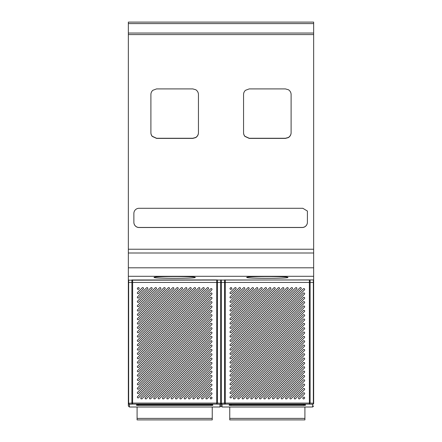 <?xml version="1.0" encoding="UTF-8"?>
<svg xmlns="http://www.w3.org/2000/svg" width="442" height="442" viewBox="0 0 442 442"><rect width="100%" height="100%" fill="white"/><g stroke="black" fill="none" stroke-linecap="round" stroke-linejoin="round"><path stroke-width="0.66" d="M166.783 398.132A0.773 0.773 -0 0 0 168.104 398.678L211.768 355.014A0.773 0.773 -0 0 0 211.514 353.755A0.773 0.773 -0 0 0 210.674 353.92L167.01 397.585A0.773 0.773 -0 0 0 166.783 398.132A0.773 0.773 180 0 1 167.01 397.585L210.674 353.92A0.773 0.773 180 0 1 211.994 354.467M211.768 394.065A0.773 0.773 -0 0 0 211.514 392.805A0.773 0.773 -0 0 0 210.674 392.971L206.06 397.585A0.773 0.773 -0 0 0 206.309 398.844A0.773 0.773 -0 0 0 207.149 398.678L211.768 394.065M211.768 389.722A0.773 0.773 -0 0 0 211.514 388.468A0.773 0.773 -0 0 0 210.674 388.634L201.718 397.585A0.773 0.773 -0 0 0 201.972 398.844A0.773 0.773 -0 0 0 202.812 398.678L211.768 389.722M211.768 385.385A0.773 0.773 -0 0 0 211.514 384.126A0.773 0.773 -0 0 0 210.674 384.297L197.381 397.585A0.773 0.773 -0 0 0 197.629 398.844A0.773 0.773 -0 0 0 198.475 398.678L211.768 385.385M211.768 381.048A0.773 0.773 -0 0 0 211.514 379.788A0.773 0.773 -0 0 0 210.674 379.954L193.043 397.585A0.773 0.773 -0 0 0 193.292 398.844A0.773 0.773 -0 0 0 194.132 398.678L211.768 381.048M211.768 376.711A0.773 0.773 -0 0 0 211.514 375.451A0.773 0.773 -0 0 0 210.674 375.617L188.701 397.585A0.773 0.773 -0 0 0 188.955 398.844A0.773 0.773 -0 0 0 189.795 398.678L211.768 376.711M211.768 372.368A0.773 0.773 -0 0 0 211.514 371.109A0.773 0.773 -0 0 0 210.674 371.28L184.364 397.585A0.773 0.773 -0 0 0 184.618 398.844A0.773 0.773 -0 0 0 185.458 398.678L211.768 372.368M211.768 368.031A0.773 0.773 -0 0 0 211.514 366.772A0.773 0.773 -0 0 0 210.674 366.937L180.027 397.585A0.773 0.773 -0 0 0 180.275 398.844A0.773 0.773 -0 0 0 181.121 398.678L211.768 368.031M211.768 363.694A0.773 0.773 -0 0 0 211.514 362.434A0.773 0.773 -0 0 0 210.674 362.6L175.689 397.585A0.773 0.773 -0 0 0 175.938 398.844A0.773 0.773 -0 0 0 176.778 398.678L211.768 363.694M211.768 359.352A0.773 0.773 -0 0 0 211.514 358.092A0.773 0.773 -0 0 0 210.674 358.263L171.347 397.585A0.773 0.773 -0 0 0 171.601 398.844A0.773 0.773 -0 0 0 172.441 398.678L211.768 359.352M211.768 350.677A0.773 0.773 -0 0 0 211.514 349.418A0.773 0.773 -0 0 0 210.674 349.583L162.673 397.585A0.773 0.773 -0 0 0 162.921 398.844A0.773 0.773 -0 0 0 163.761 398.678L211.768 350.677M211.768 346.335A0.773 0.773 -0 0 0 211.514 345.075A0.773 0.773 -0 0 0 210.674 345.246L158.33 397.585A0.773 0.773 -0 0 0 158.584 398.844A0.773 0.773 -0 0 0 159.424 398.678L211.768 346.335M211.768 341.998A0.773 0.773 -0 0 0 211.514 340.738A0.773 0.773 -0 0 0 210.674 340.904L153.993 397.585A0.773 0.773 -0 0 0 154.241 398.844A0.773 0.773 -0 0 0 155.087 398.678L211.768 341.998M211.768 337.66A0.773 0.773 -0 0 0 211.514 336.401A0.773 0.773 -0 0 0 210.674 336.566L149.656 397.585A0.773 0.773 -0 0 0 149.904 398.844A0.773 0.773 -0 0 0 150.744 398.678L211.768 337.66M211.768 333.318A0.773 0.773 -0 0 0 211.514 332.064A0.773 0.773 -0 0 0 210.674 332.229L145.313 397.585A0.773 0.773 -0 0 0 145.567 398.844A0.773 0.773 -0 0 0 146.407 398.678L211.768 333.318M211.768 328.981A0.773 0.773 -0 0 0 211.514 327.721A0.773 0.773 -0 0 0 210.674 327.887L140.976 397.585A0.773 0.773 -0 0 0 141.225 398.844A0.773 0.773 -0 0 0 142.07 398.678L211.768 328.981M138.666 289.184L138.943 288.913A0.773 0.773 -0 0 0 138.694 287.654A0.773 0.773 -0 0 0 137.854 287.819L137.578 288.096A0.773 0.773 -0 0 0 137.827 289.355A0.773 0.773 -0 0 0 138.666 289.184M138.666 293.527L143.285 288.913A0.773 0.773 -0 0 0 143.031 287.654A0.773 0.773 -0 0 0 142.191 287.819L137.578 292.433A0.773 0.773 -0 0 0 137.827 293.692A0.773 0.773 -0 0 0 138.666 293.527M138.666 297.864L147.622 288.913A0.773 0.773 -0 0 0 147.374 287.654A0.773 0.773 -0 0 0 146.529 287.819L137.578 296.77A0.773 0.773 -0 0 0 137.827 298.03A0.773 0.773 -0 0 0 138.666 297.864M138.666 302.201L151.96 288.913A0.773 0.773 -0 0 0 151.711 287.654A0.773 0.773 -0 0 0 150.871 287.819L137.578 301.113A0.773 0.773 -0 0 0 137.827 302.372A0.773 0.773 -0 0 0 138.666 302.201M138.666 306.544L156.297 288.913A0.773 0.773 -0 0 0 156.048 287.654A0.773 0.773 -0 0 0 155.208 287.819L137.578 305.45A0.773 0.773 -0 0 0 137.827 306.709A0.773 0.773 -0 0 0 138.666 306.544M138.666 310.881L160.639 288.913A0.773 0.773 -0 0 0 160.385 287.654A0.773 0.773 -0 0 0 159.545 287.819L137.578 309.787A0.773 0.773 -0 0 0 137.827 311.046A0.773 0.773 -0 0 0 138.666 310.881M138.666 315.218L164.977 288.913A0.773 0.773 -0 0 0 164.728 287.654A0.773 0.773 -0 0 0 163.883 287.819L137.578 314.129A0.773 0.773 -0 0 0 137.827 315.389A0.773 0.773 -0 0 0 138.666 315.218M138.666 319.56L169.314 288.913A0.773 0.773 -0 0 0 169.065 287.654A0.773 0.773 -0 0 0 168.225 287.819L137.578 318.467A0.773 0.773 -0 0 0 137.827 319.726A0.773 0.773 -0 0 0 138.666 319.56M138.666 323.898L173.656 288.913A0.773 0.773 -0 0 0 173.402 287.654A0.773 0.773 -0 0 0 172.562 287.819L137.578 322.804A0.773 0.773 -0 0 0 137.827 324.063A0.773 0.773 -0 0 0 138.666 323.898M138.666 328.235L177.993 288.913A0.773 0.773 -0 0 0 177.745 287.654A0.773 0.773 -0 0 0 176.899 287.819L137.578 327.146A0.773 0.773 -0 0 0 137.827 328.4A0.773 0.773 -0 0 0 138.666 328.235M138.666 332.577L182.331 288.913A0.773 0.773 -0 0 0 182.082 287.654A0.773 0.773 -0 0 0 181.242 287.819L137.578 331.483A0.773 0.773 -0 0 0 137.827 332.743A0.773 0.773 -0 0 0 138.666 332.577M138.666 336.914L186.673 288.913A0.773 0.773 -0 0 0 186.419 287.654A0.773 0.773 -0 0 0 185.579 287.819L137.578 335.821A0.773 0.773 -0 0 0 137.827 337.08A0.773 0.773 -0 0 0 138.666 336.914M138.666 341.252L191.01 288.913A0.773 0.773 -0 0 0 190.762 287.654A0.773 0.773 -0 0 0 189.916 287.819L137.578 340.158A0.773 0.773 -0 0 0 137.827 341.417A0.773 0.773 -0 0 0 138.666 341.252M138.666 345.589L195.347 288.913A0.773 0.773 -0 0 0 195.099 287.654A0.773 0.773 -0 0 0 194.259 287.819L137.578 344.5A0.773 0.773 -0 0 0 137.827 345.76A0.773 0.773 -0 0 0 138.666 345.589M138.666 349.931L199.69 288.913A0.773 0.773 -0 0 0 199.436 287.654A0.773 0.773 -0 0 0 198.596 287.819L137.578 348.837A0.773 0.773 -0 0 0 137.827 350.097A0.773 0.773 -0 0 0 138.666 349.931M138.666 354.269L204.027 288.913A0.773 0.773 -0 0 0 203.779 287.654A0.773 0.773 -0 0 0 202.933 287.819L137.578 353.175A0.773 0.773 -0 0 0 137.827 354.434A0.773 0.773 -0 0 0 138.666 354.269M138.666 358.606L208.364 288.913A0.773 0.773 -0 0 0 208.116 287.654A0.773 0.773 -0 0 0 207.276 287.819L137.578 357.517A0.773 0.773 -0 0 0 137.827 358.777A0.773 0.773 -0 0 0 138.666 358.606M211.768 324.616A0.773 0.773 -0 0 0 211.514 323.356A0.773 0.773 -0 0 0 210.674 323.522L137.578 396.618A0.773 0.773 -0 0 0 137.827 397.877A0.773 0.773 -0 0 0 138.666 397.712L211.768 324.616M211.768 320.273A0.773 0.773 -0 0 0 211.514 319.013A0.773 0.773 -0 0 0 210.674 319.185L137.578 392.281A0.773 0.773 -0 0 0 137.827 393.54A0.773 0.773 -0 0 0 138.666 393.369L211.768 320.273M211.768 315.936A0.773 0.773 -0 0 0 211.514 314.676A0.773 0.773 -0 0 0 210.674 314.842L137.578 387.943A0.773 0.773 -0 0 0 137.827 389.198A0.773 0.773 -0 0 0 138.666 389.032L211.768 315.936M211.768 311.599A0.773 0.773 -0 0 0 211.514 310.339A0.773 0.773 -0 0 0 210.674 310.505L137.578 383.601A0.773 0.773 -0 0 0 137.827 384.86A0.773 0.773 -0 0 0 138.666 384.695L211.768 311.599M211.768 307.256A0.773 0.773 -0 0 0 211.514 305.997A0.773 0.773 -0 0 0 210.674 306.168L137.578 379.264A0.773 0.773 -0 0 0 137.827 380.523A0.773 0.773 -0 0 0 138.666 380.358L211.768 307.256M211.768 302.919A0.773 0.773 -0 0 0 211.514 301.659A0.773 0.773 -0 0 0 210.674 301.825L137.578 374.927A0.773 0.773 -0 0 0 137.827 376.186A0.773 0.773 -0 0 0 138.666 376.015L211.768 302.919M211.768 298.582A0.773 0.773 -0 0 0 211.514 297.322A0.773 0.773 -0 0 0 210.674 297.488L137.578 370.584A0.773 0.773 -0 0 0 137.827 371.844A0.773 0.773 -0 0 0 138.666 371.678L211.768 298.582M211.768 294.239A0.773 0.773 -0 0 0 211.514 292.98A0.773 0.773 -0 0 0 210.674 293.151L137.578 366.247A0.773 0.773 -0 0 0 137.827 367.506A0.773 0.773 -0 0 0 138.666 367.341L211.768 294.239M211.768 289.902A0.773 0.773 -0 0 0 211.514 288.643A0.773 0.773 -0 0 0 210.674 288.808L137.578 361.91A0.773 0.773 -0 0 0 137.827 363.169A0.773 0.773 -0 0 0 138.666 362.998L211.768 289.902M211.768 398.402A0.773 0.773 -0 0 0 211.514 397.143A0.773 0.773 -0 0 0 210.674 397.308L210.398 397.585A0.773 0.773 -0 0 0 210.646 398.844A0.773 0.773 -0 0 0 211.491 398.678L211.768 398.402M132.628 279.919L132.628 403.076L216.713 403.076L216.713 282.444L131.898 282.444L131.898 403.076L132.628 403.076L132.628 404.104L129.373 404.275L128.34 403.248L128.34 405.977L129.373 407.005L129.373 404.275A1.028 1.028 180 0 1 128.34 403.248L128.34 267.808L313.66 267.808L313.66 276.294L128.34 276.294M221.304 279.919L221.304 282.449L221 282.449L221 279.919L221 282.449L220.696 282.449L220.696 403.248L217.442 403.076L216.713 404.104L219.972 404.275A1.028 1.028 180 0 0 221 403.248L221 405.977L219.972 407.005L219.972 404.275A1.028 0.729 93 0 0 220.696 403.248L221 403.248L221 282.449L221 403.248L222.028 404.275L225.287 404.104L225.287 403.076L309.372 403.076L309.372 282.444L225.287 282.444L225.287 403.076L224.558 403.076L224.558 279.919M212.779 405.336L212.259 404.69L210.729 404.922L210.729 405.413L212.779 405.336L212.768 404.75A0.514 0.514 177.5 0 1 212.563 404.712L210.696 404.651L212.762 404.75M136.567 405.336L138.611 405.413L138.611 404.922L137.081 404.69L136.567 405.336L136.572 404.75L138.644 404.651L210.696 404.651M221 402.927L221 403.248A1.028 1.028 180 0 0 222.028 404.275L222.028 407.005L221 405.977M205.834 398.132A0.773 0.773 180 0 1 206.06 397.585L210.674 392.971A0.773 0.773 180 0 1 211.994 393.518M201.491 398.132A0.773 0.773 180 0 1 201.718 397.585L210.674 388.634A0.773 0.773 180 0 1 211.994 389.181M197.154 398.132A0.773 0.773 180 0 1 197.381 397.585L210.674 384.297A0.773 0.773 180 0 1 211.994 384.838M192.817 398.132A0.773 0.773 180 0 1 193.043 397.585L210.674 379.954A0.773 0.773 180 0 1 211.994 380.501M188.48 398.132A0.773 0.773 180 0 1 188.701 397.585L210.674 375.617A0.773 0.773 180 0 1 211.994 376.164M184.137 398.132A0.773 0.773 180 0 1 184.364 397.585L210.674 371.28A0.773 0.773 180 0 1 211.994 371.821M179.8 398.132A0.773 0.773 180 0 1 180.027 397.585L210.674 366.937A0.773 0.773 180 0 1 211.994 367.484M175.463 398.132A0.773 0.773 180 0 1 175.689 397.585L210.674 362.6A0.773 0.773 180 0 1 211.994 363.147M171.12 398.132A0.773 0.773 180 0 1 171.347 397.585L210.674 358.263A0.773 0.773 180 0 1 211.994 358.805M162.446 398.132A0.773 0.773 180 0 1 162.673 397.585L210.674 349.583A0.773 0.773 180 0 1 211.994 350.13M158.103 398.132A0.773 0.773 180 0 1 158.33 397.585L210.674 345.246A0.773 0.773 180 0 1 211.994 345.793M153.766 398.132A0.773 0.773 180 0 1 153.993 397.585L210.674 340.909A0.773 0.773 180 0 1 211.994 341.451M149.429 398.132A0.773 0.773 180 0 1 149.656 397.585L210.674 336.566A0.773 0.773 180 0 1 211.994 337.113M145.087 398.132A0.773 0.773 180 0 1 145.313 397.585L210.674 332.229A0.773 0.773 180 0 1 211.994 332.776M140.749 398.132A0.773 0.773 180 0 1 140.976 397.585L210.674 327.892A0.773 0.773 180 0 1 211.994 328.434M137.351 288.643A0.773 0.773 180 0 1 137.578 288.096L137.854 287.819A0.773 0.773 180 0 1 139.169 288.366M137.351 292.98A0.773 0.773 180 0 1 137.578 292.433L142.191 287.819A0.773 0.773 180 0 1 143.506 288.366M137.351 297.317A0.773 0.773 180 0 1 137.578 296.775L146.529 287.819A0.773 0.773 180 0 1 147.849 288.366M137.351 301.659A0.773 0.773 180 0 1 137.578 301.113L150.871 287.819A0.773 0.773 180 0 1 152.186 288.366M137.351 305.997A0.773 0.773 180 0 1 137.578 305.45L155.208 287.819A0.773 0.773 180 0 1 156.523 288.366M137.351 310.334A0.773 0.773 180 0 1 137.578 309.787L159.545 287.819A0.773 0.773 180 0 1 160.866 288.366M137.351 314.671A0.773 0.773 180 0 1 137.578 314.129L163.883 287.819A0.773 0.773 180 0 1 165.203 288.366M137.351 319.013A0.773 0.773 180 0 1 137.578 318.467L168.225 287.819A0.773 0.773 180 0 1 169.54 288.366M137.351 323.351A0.773 0.773 180 0 1 137.578 322.804L172.562 287.819A0.773 0.773 180 0 1 173.883 288.366M137.351 327.688A0.773 0.773 180 0 1 137.578 327.146L176.899 287.819A0.773 0.773 180 0 1 178.22 288.366M137.351 332.03A0.773 0.773 180 0 1 137.578 331.483L181.242 287.819A0.773 0.773 180 0 1 182.557 288.366M137.351 336.368A0.773 0.773 180 0 1 137.578 335.821L185.579 287.819A0.773 0.773 180 0 1 186.9 288.366M137.351 340.705A0.773 0.773 180 0 1 137.578 340.163L189.916 287.819A0.773 0.773 180 0 1 191.237 288.366M137.351 345.047A0.773 0.773 180 0 1 137.578 344.5L194.259 287.819A0.773 0.773 180 0 1 195.574 288.366M137.351 349.384A0.773 0.773 180 0 1 137.578 348.837L198.596 287.819A0.773 0.773 180 0 1 199.917 288.366M137.351 353.722A0.773 0.773 180 0 1 137.578 353.18L202.933 287.819A0.773 0.773 180 0 1 204.254 288.366M137.351 358.064A0.773 0.773 180 0 1 137.578 357.517L207.276 287.819A0.773 0.773 180 0 1 208.591 288.366M137.351 397.165A0.773 0.773 180 0 1 137.578 396.618L210.674 323.522A0.773 0.773 180 0 1 211.994 324.069M137.351 392.827A0.773 0.773 180 0 1 137.578 392.281L210.674 319.185A0.773 0.773 180 0 1 211.994 319.726M137.351 388.485A0.773 0.773 180 0 1 137.578 387.943L210.674 314.842A0.773 0.773 180 0 1 211.994 315.389M137.351 384.148A0.773 0.773 180 0 1 137.578 383.601L210.674 310.505A0.773 0.773 180 0 1 211.994 311.052M137.351 379.811A0.773 0.773 180 0 1 137.578 379.264L210.674 306.168A0.773 0.773 180 0 1 211.994 306.715M137.351 375.468A0.773 0.773 180 0 1 137.578 374.927L210.674 301.825A0.773 0.773 180 0 1 211.994 302.372M137.351 371.131A0.773 0.773 180 0 1 137.578 370.584L210.674 297.488A0.773 0.773 180 0 1 211.994 298.035M137.351 366.794A0.773 0.773 180 0 1 137.578 366.247L210.674 293.151A0.773 0.773 180 0 1 211.994 293.698M137.351 362.457A0.773 0.773 180 0 1 137.578 361.91L210.674 288.814A0.773 0.773 180 0 1 211.994 289.355M210.171 398.132A0.773 0.773 180 0 1 210.398 397.585L210.674 397.314A0.773 0.773 180 0 1 211.994 397.855M137.092 407.005L137.092 419.9L212.248 419.9L212.248 418.397L137.092 418.397M212.248 407.005L212.248 418.397M259.443 398.132A0.773 0.773 -0 0 0 260.758 398.678L304.422 355.014A0.773 0.773 -0 0 0 304.173 353.755A0.773 0.773 -0 0 0 303.334 353.92L259.669 397.585A0.773 0.773 -0 0 0 259.443 398.132A0.773 0.773 180 0 1 259.669 397.585L303.334 353.92A0.773 0.773 180 0 1 304.648 354.467M304.422 394.065A0.773 0.773 -0 0 0 304.173 392.805A0.773 0.773 -0 0 0 303.334 392.971L298.715 397.585A0.773 0.773 -0 0 0 298.969 398.844A0.773 0.773 -0 0 0 299.809 398.678L304.422 394.065M304.422 389.722A0.773 0.773 -0 0 0 304.173 388.468A0.773 0.773 -0 0 0 303.334 388.634L294.378 397.585A0.773 0.773 -0 0 0 294.626 398.844A0.773 0.773 -0 0 0 295.471 398.678L304.422 389.722M304.422 385.385A0.773 0.773 -0 0 0 304.173 384.126A0.773 0.773 -0 0 0 303.334 384.297L290.04 397.585A0.773 0.773 -0 0 0 290.289 398.844A0.773 0.773 -0 0 0 291.129 398.678L304.422 385.385M304.422 381.048A0.773 0.773 -0 0 0 304.173 379.788A0.773 0.773 -0 0 0 303.334 379.954L285.703 397.585A0.773 0.773 -0 0 0 285.952 398.844A0.773 0.773 -0 0 0 286.792 398.678L304.422 381.048M304.422 376.711A0.773 0.773 -0 0 0 304.173 375.451A0.773 0.773 -0 0 0 303.334 375.617L281.361 397.585A0.773 0.773 -0 0 0 281.615 398.844A0.773 0.773 -0 0 0 282.455 398.678L304.422 376.711M304.422 372.368A0.773 0.773 -0 0 0 304.173 371.109A0.773 0.773 -0 0 0 303.334 371.28L277.023 397.585A0.773 0.773 -0 0 0 277.272 398.844A0.773 0.773 -0 0 0 278.117 398.678L304.422 372.368M304.422 368.031A0.773 0.773 -0 0 0 304.173 366.772A0.773 0.773 -0 0 0 303.334 366.937L272.686 397.585A0.773 0.773 -0 0 0 272.935 398.844A0.773 0.773 -0 0 0 273.775 398.678L304.422 368.031M304.422 363.694A0.773 0.773 -0 0 0 304.173 362.434A0.773 0.773 -0 0 0 303.334 362.6L268.344 397.585A0.773 0.773 -0 0 0 268.598 398.844A0.773 0.773 -0 0 0 269.438 398.678L304.422 363.694M304.422 359.352A0.773 0.773 -0 0 0 304.173 358.092A0.773 0.773 -0 0 0 303.334 358.263L264.007 397.585A0.773 0.773 -0 0 0 264.255 398.844A0.773 0.773 -0 0 0 265.101 398.678L304.422 359.352M304.422 350.677A0.773 0.773 -0 0 0 304.173 349.418A0.773 0.773 -0 0 0 303.334 349.583L255.327 397.585A0.773 0.773 -0 0 0 255.581 398.844A0.773 0.773 -0 0 0 256.421 398.678L304.422 350.677M304.422 346.335A0.773 0.773 -0 0 0 304.173 345.075A0.773 0.773 -0 0 0 303.334 345.246L250.99 397.585A0.773 0.773 -0 0 0 251.238 398.844A0.773 0.773 -0 0 0 252.084 398.678L304.422 346.335M304.422 341.998A0.773 0.773 -0 0 0 304.173 340.738A0.773 0.773 -0 0 0 303.334 340.904L246.653 397.585A0.773 0.773 -0 0 0 246.901 398.844A0.773 0.773 -0 0 0 247.741 398.678L304.422 341.998M304.422 337.66A0.773 0.773 -0 0 0 304.173 336.401A0.773 0.773 -0 0 0 303.334 336.566L242.31 397.585A0.773 0.773 -0 0 0 242.564 398.844A0.773 0.773 -0 0 0 243.404 398.678L304.422 337.66M304.422 333.318A0.773 0.773 -0 0 0 304.173 332.064A0.773 0.773 -0 0 0 303.334 332.229L237.973 397.585A0.773 0.773 -0 0 0 238.221 398.844A0.773 0.773 -0 0 0 239.067 398.678L304.422 333.318M304.422 328.981A0.773 0.773 -0 0 0 304.173 327.721A0.773 0.773 -0 0 0 303.334 327.887L233.636 397.585A0.773 0.773 -0 0 0 233.884 398.844A0.773 0.773 -0 0 0 234.724 398.678L304.422 328.981M231.326 289.184L231.602 288.913A0.773 0.773 -0 0 0 231.354 287.654A0.773 0.773 -0 0 0 230.509 287.819L230.232 288.096A0.773 0.773 -0 0 0 230.486 289.355A0.773 0.773 -0 0 0 231.326 289.184M231.326 293.527L235.94 288.913A0.773 0.773 -0 0 0 235.691 287.654A0.773 0.773 -0 0 0 234.851 287.819L230.232 292.433A0.773 0.773 -0 0 0 230.486 293.692A0.773 0.773 -0 0 0 231.326 293.527M231.326 297.864L240.282 288.913A0.773 0.773 -0 0 0 240.028 287.654A0.773 0.773 -0 0 0 239.188 287.819L230.232 296.77A0.773 0.773 -0 0 0 230.486 298.03A0.773 0.773 -0 0 0 231.326 297.864M231.326 302.201L244.619 288.913A0.773 0.773 -0 0 0 244.371 287.654A0.773 0.773 -0 0 0 243.525 287.819L230.232 301.113A0.773 0.773 -0 0 0 230.486 302.372A0.773 0.773 -0 0 0 231.326 302.201M231.326 306.544L248.957 288.913A0.773 0.773 -0 0 0 248.708 287.654A0.773 0.773 -0 0 0 247.868 287.819L230.232 305.45A0.773 0.773 -0 0 0 230.486 306.709A0.773 0.773 -0 0 0 231.326 306.544M231.326 310.881L253.299 288.913A0.773 0.773 -0 0 0 253.045 287.654A0.773 0.773 -0 0 0 252.205 287.819L230.232 309.787A0.773 0.773 -0 0 0 230.486 311.046A0.773 0.773 -0 0 0 231.326 310.881M231.326 315.218L257.636 288.913A0.773 0.773 -0 0 0 257.382 287.654A0.773 0.773 -0 0 0 256.542 287.819L230.232 314.129A0.773 0.773 -0 0 0 230.486 315.389A0.773 0.773 -0 0 0 231.326 315.218M231.326 319.56L261.973 288.913A0.773 0.773 -0 0 0 261.725 287.654A0.773 0.773 -0 0 0 260.879 287.819L230.232 318.467A0.773 0.773 -0 0 0 230.486 319.726A0.773 0.773 -0 0 0 231.326 319.56M231.326 323.898L266.311 288.913A0.773 0.773 -0 0 0 266.062 287.654A0.773 0.773 -0 0 0 265.222 287.819L230.232 322.804A0.773 0.773 -0 0 0 230.486 324.063A0.773 0.773 -0 0 0 231.326 323.898M231.326 328.235L270.653 288.913A0.773 0.773 -0 0 0 270.399 287.654A0.773 0.773 -0 0 0 269.559 287.819L230.232 327.146A0.773 0.773 -0 0 0 230.486 328.4A0.773 0.773 -0 0 0 231.326 328.235M231.326 332.577L274.99 288.913A0.773 0.773 -0 0 0 274.742 287.654A0.773 0.773 -0 0 0 273.896 287.819L230.232 331.483A0.773 0.773 -0 0 0 230.486 332.743A0.773 0.773 -0 0 0 231.326 332.577M231.326 336.914L279.327 288.913A0.773 0.773 -0 0 0 279.079 287.654A0.773 0.773 -0 0 0 278.239 287.819L230.232 335.821A0.773 0.773 -0 0 0 230.486 337.08A0.773 0.773 -0 0 0 231.326 336.914M231.326 341.252L283.67 288.913A0.773 0.773 -0 0 0 283.416 287.654A0.773 0.773 -0 0 0 282.576 287.819L230.232 340.158A0.773 0.773 -0 0 0 230.486 341.417A0.773 0.773 -0 0 0 231.326 341.252M231.326 345.589L288.007 288.913A0.773 0.773 -0 0 0 287.759 287.654A0.773 0.773 -0 0 0 286.913 287.819L230.232 344.5A0.773 0.773 -0 0 0 230.486 345.76A0.773 0.773 -0 0 0 231.326 345.589M231.326 349.931L292.344 288.913A0.773 0.773 -0 0 0 292.096 287.654A0.773 0.773 -0 0 0 291.256 287.819L230.232 348.837A0.773 0.773 -0 0 0 230.486 350.097A0.773 0.773 -0 0 0 231.326 349.931M231.326 354.269L296.687 288.913A0.773 0.773 -0 0 0 296.433 287.654A0.773 0.773 -0 0 0 295.593 287.819L230.232 353.175A0.773 0.773 -0 0 0 230.486 354.434A0.773 0.773 -0 0 0 231.326 354.269M231.326 358.606L301.024 288.913A0.773 0.773 -0 0 0 300.775 287.654A0.773 0.773 -0 0 0 299.93 287.819L230.232 357.517A0.773 0.773 -0 0 0 230.486 358.777A0.773 0.773 -0 0 0 231.326 358.606M304.422 324.616A0.773 0.773 -0 0 0 304.173 323.356A0.773 0.773 -0 0 0 303.334 323.522L230.232 396.618A0.773 0.773 -0 0 0 230.486 397.877A0.773 0.773 -0 0 0 231.326 397.712L304.422 324.616M304.422 320.273A0.773 0.773 -0 0 0 304.173 319.013A0.773 0.773 -0 0 0 303.334 319.185L230.232 392.281A0.773 0.773 -0 0 0 230.486 393.54A0.773 0.773 -0 0 0 231.326 393.369L304.422 320.273M304.422 315.936A0.773 0.773 -0 0 0 304.173 314.676A0.773 0.773 -0 0 0 303.334 314.842L230.232 387.943A0.773 0.773 -0 0 0 230.486 389.198A0.773 0.773 -0 0 0 231.326 389.032L304.422 315.936M304.422 311.599A0.773 0.773 -0 0 0 304.173 310.339A0.773 0.773 -0 0 0 303.334 310.505L230.232 383.601A0.773 0.773 -0 0 0 230.486 384.86A0.773 0.773 -0 0 0 231.326 384.695L304.422 311.599M304.422 307.256A0.773 0.773 -0 0 0 304.173 305.997A0.773 0.773 -0 0 0 303.334 306.168L230.232 379.264A0.773 0.773 -0 0 0 230.486 380.523A0.773 0.773 -0 0 0 231.326 380.358L304.422 307.256M304.422 302.919A0.773 0.773 -0 0 0 304.173 301.659A0.773 0.773 -0 0 0 303.334 301.825L230.232 374.927A0.773 0.773 -0 0 0 230.486 376.186A0.773 0.773 -0 0 0 231.326 376.015L304.422 302.919M304.422 298.582A0.773 0.773 -0 0 0 304.173 297.322A0.773 0.773 -0 0 0 303.334 297.488L230.232 370.584A0.773 0.773 -0 0 0 230.486 371.844A0.773 0.773 -0 0 0 231.326 371.678L304.422 298.582M304.422 294.239A0.773 0.773 -0 0 0 304.173 292.98A0.773 0.773 -0 0 0 303.334 293.151L230.232 366.247A0.773 0.773 -0 0 0 230.486 367.506A0.773 0.773 -0 0 0 231.326 367.341L304.422 294.239M304.422 289.902A0.773 0.773 -0 0 0 304.173 288.643A0.773 0.773 -0 0 0 303.334 288.808L230.232 361.91A0.773 0.773 -0 0 0 230.486 363.169A0.773 0.773 -0 0 0 231.326 362.998L304.422 289.902M304.422 398.402A0.773 0.773 -0 0 0 304.173 397.143A0.773 0.773 -0 0 0 303.334 397.308L303.057 397.585A0.773 0.773 -0 0 0 303.306 398.844A0.773 0.773 -0 0 0 304.146 398.678L304.422 398.402M222.028 407.005L312.627 407.005L312.627 404.275A1.028 0.729 93 0 0 313.356 403.248L310.102 403.076L309.372 404.104L312.627 404.275A1.028 1.028 180 0 0 313.66 403.248L313.66 402.927M305.433 405.336L304.919 404.69L303.389 404.922L303.389 405.413L305.433 405.336L305.428 404.75A0.514 0.514 177.5 0 1 305.223 404.712L303.356 404.651L305.422 404.75M229.221 405.336L231.271 405.413L231.271 404.922L229.741 404.69L229.221 405.336L229.227 404.75L231.304 404.651L303.356 404.651M313.66 113.688L313.66 403.248L313.356 403.248L313.356 282.449L310.102 282.444L310.102 403.076L309.372 403.076L309.372 404.104L225.287 404.104A1.028 0.729 87 0 1 224.558 403.076L221.304 403.248L221.304 282.449L225.287 282.444L225.287 279.979L309.372 279.979A1.028 0.989 0 0 0 309.715 279.919M313.66 275.758L313.66 282.537M225.287 279.919L225.287 279.979A1.028 0.989 -0 0 1 224.939 279.919M298.494 398.132A0.773 0.773 180 0 1 298.715 397.585L303.334 392.971A0.773 0.773 180 0 1 304.648 393.518M294.151 398.132A0.773 0.773 180 0 1 294.378 397.585L303.334 388.634A0.773 0.773 180 0 1 304.648 389.181M289.814 398.132A0.773 0.773 180 0 1 290.04 397.585L303.334 384.297A0.773 0.773 180 0 1 304.648 384.838M285.477 398.132A0.773 0.773 180 0 1 285.703 397.585L303.334 379.954A0.773 0.773 180 0 1 304.648 380.501M281.134 398.132A0.773 0.773 180 0 1 281.361 397.585L303.334 375.617A0.773 0.773 180 0 1 304.648 376.164M276.797 398.132A0.773 0.773 180 0 1 277.023 397.585L303.334 371.28A0.773 0.773 180 0 1 304.648 371.821M272.46 398.132A0.773 0.773 180 0 1 272.686 397.585L303.334 366.937A0.773 0.773 180 0 1 304.648 367.484M268.117 398.132A0.773 0.773 180 0 1 268.344 397.585L303.334 362.6A0.773 0.773 180 0 1 304.648 363.147M263.78 398.132A0.773 0.773 180 0 1 264.007 397.585L303.334 358.263A0.773 0.773 180 0 1 304.648 358.805M255.1 398.132A0.773 0.773 180 0 1 255.327 397.585L303.334 349.583A0.773 0.773 180 0 1 304.648 350.13M250.763 398.132A0.773 0.773 180 0 1 250.99 397.585L303.334 345.246A0.773 0.773 180 0 1 304.648 345.793M246.426 398.132A0.773 0.773 180 0 1 246.653 397.585L303.334 340.909A0.773 0.773 180 0 1 304.648 341.451M242.089 398.132A0.773 0.773 180 0 1 242.31 397.585L303.334 336.566A0.773 0.773 180 0 1 304.648 337.113M237.746 398.132A0.773 0.773 180 0 1 237.973 397.585L303.334 332.229A0.773 0.773 180 0 1 304.648 332.776M233.409 398.132A0.773 0.773 180 0 1 233.636 397.585L303.334 327.892A0.773 0.773 180 0 1 304.648 328.434M230.006 288.643A0.773 0.773 180 0 1 230.232 288.096L230.509 287.819A0.773 0.773 180 0 1 231.829 288.366M230.006 292.98A0.773 0.773 180 0 1 230.232 292.433L234.851 287.819A0.773 0.773 180 0 1 236.166 288.366M230.006 297.317A0.773 0.773 180 0 1 230.232 296.775L239.188 287.819A0.773 0.773 180 0 1 240.509 288.366M230.006 301.659A0.773 0.773 180 0 1 230.232 301.113L243.525 287.819A0.773 0.773 180 0 1 244.846 288.366M230.006 305.997A0.773 0.773 180 0 1 230.232 305.45L247.868 287.819A0.773 0.773 180 0 1 249.183 288.366M230.006 310.334A0.773 0.773 180 0 1 230.232 309.787L252.205 287.819A0.773 0.773 180 0 1 253.52 288.366M230.006 314.671A0.773 0.773 180 0 1 230.232 314.129L256.542 287.819A0.773 0.773 180 0 1 257.863 288.366M230.006 319.013A0.773 0.773 180 0 1 230.232 318.467L260.879 287.819A0.773 0.773 180 0 1 262.2 288.366M230.006 323.351A0.773 0.773 180 0 1 230.232 322.804L265.222 287.819A0.773 0.773 180 0 1 266.537 288.366M230.006 327.688A0.773 0.773 180 0 1 230.232 327.146L269.559 287.819A0.773 0.773 180 0 1 270.88 288.366M230.006 332.03A0.773 0.773 180 0 1 230.232 331.483L273.896 287.819A0.773 0.773 180 0 1 275.217 288.366M230.006 336.368A0.773 0.773 180 0 1 230.232 335.821L278.239 287.819A0.773 0.773 180 0 1 279.554 288.366M230.006 340.705A0.773 0.773 180 0 1 230.232 340.163L282.576 287.819A0.773 0.773 180 0 1 283.897 288.366M230.006 345.047A0.773 0.773 180 0 1 230.232 344.5L286.913 287.819A0.773 0.773 180 0 1 288.234 288.366M230.006 349.384A0.773 0.773 180 0 1 230.232 348.837L291.256 287.819A0.773 0.773 180 0 1 292.571 288.366M230.006 353.722A0.773 0.773 180 0 1 230.232 353.18L295.593 287.819A0.773 0.773 180 0 1 296.913 288.366M230.006 358.064A0.773 0.773 180 0 1 230.232 357.517L299.93 287.819A0.773 0.773 180 0 1 301.251 288.366M230.006 397.165A0.773 0.773 180 0 1 230.232 396.618L303.334 323.522A0.773 0.773 180 0 1 304.648 324.069M230.006 392.827A0.773 0.773 180 0 1 230.232 392.281L303.334 319.185A0.773 0.773 180 0 1 304.648 319.726M230.006 388.485A0.773 0.773 180 0 1 230.232 387.943L303.334 314.842A0.773 0.773 180 0 1 304.648 315.389M230.006 384.148A0.773 0.773 180 0 1 230.232 383.601L303.334 310.505A0.773 0.773 180 0 1 304.648 311.052M230.006 379.811A0.773 0.773 180 0 1 230.232 379.264L303.334 306.168A0.773 0.773 180 0 1 304.648 306.715M230.006 375.468A0.773 0.773 180 0 1 230.232 374.927L303.334 301.825A0.773 0.773 180 0 1 304.648 302.372M230.006 371.131A0.773 0.773 180 0 1 230.232 370.584L303.334 297.488A0.773 0.773 180 0 1 304.648 298.035M230.006 366.794A0.773 0.773 180 0 1 230.232 366.247L303.334 293.151A0.773 0.773 180 0 1 304.648 293.698M230.006 362.457A0.773 0.773 180 0 1 230.232 361.91L303.334 288.814A0.773 0.773 180 0 1 304.648 289.355M302.831 398.132A0.773 0.773 180 0 1 303.057 397.585L303.334 397.314A0.773 0.773 180 0 1 304.648 397.855M229.752 407.005L229.752 419.9L304.908 419.9L304.908 418.397L229.752 418.397M304.908 407.005L304.908 418.397M313.66 267.808L313.66 23.592L128.34 23.592L313.66 23.592L313.66 22.1L128.34 22.1L128.34 267.808M128.34 280.184L313.66 279.919L313.66 276.294M313.66 249.227L128.34 249.227M245.503 90.295A5.652 5.652 180 0 0 243.559 94.555L243.559 132.749A5.663 5.663 180 0 0 244.907 136.401L249.216 138.396L285.444 138.396L288.294 137.628A5.663 5.663 180 0 0 291.107 132.733L291.107 94.56A5.658 5.658 180 0 0 288.422 89.748L285.449 88.908L249.216 88.908L245.503 90.295M150.899 132.749L150.899 94.555A5.652 5.652 180 0 1 152.844 90.295L156.556 88.908L192.789 88.908L195.762 89.748A5.658 5.658 180 0 1 198.447 94.56L198.447 132.733A5.663 5.663 180 0 1 195.635 137.628L192.789 138.396L156.556 138.396L152.247 136.401A5.663 5.663 180 0 1 150.899 132.749L150.899 94.422M133.876 222.37L133.876 213.442A5.149 5.149 0 0 1 139.026 208.292L302.836 208.292L307.405 211.049L307.405 222.309A5.232 5.232 180 0 1 302.234 227.519L139.026 227.519A5.149 5.149 0 0 1 133.876 222.37M154.081 277.416C152.761 276.217 196.392 276.206 195.259 277.416C196.579 278.62 152.954 278.631 154.081 277.416M246.741 277.416C245.42 276.217 289.046 276.206 287.919 277.416C289.239 278.62 245.608 278.631 246.741 277.416M313.66 253.001L128.34 253.001M243.559 132.749L243.559 94.422M291.107 94.538L291.107 132.733M291.107 132.611A5.663 5.663 -0 0 1 288.294 137.49L285.444 138.263L249.216 138.263L244.907 136.269A5.663 5.663 0 0 1 243.559 132.617M198.447 94.538L198.447 132.733M198.447 132.611A5.663 5.663 -0 0 1 195.635 137.49L192.789 138.263L156.556 138.263L152.247 136.269A5.663 5.663 0 0 1 150.899 132.617M139.026 227.519L139.026 227.453A5.149 5.149 180 0 1 133.876 222.304L133.876 213.442M307.405 211.049L307.405 222.243A5.232 5.232 0 0 1 302.234 227.453L302.234 227.519M139.026 227.453L302.234 227.453M128.644 279.919L128.644 403.248L131.898 403.076A1.028 0.729 87 0 0 132.628 404.104L216.713 404.104L216.713 403.076L217.442 403.076L217.442 282.444L216.713 282.444L216.713 279.979A1.028 0.989 0 0 0 217.061 279.919M210.729 405.413L138.611 405.413M220.696 279.919L220.696 282.449L217.442 282.444L217.442 279.919M132.285 279.919A1.028 0.989 -0 0 0 132.628 279.979L216.713 279.919M131.898 279.919L131.898 282.444L128.34 282.449M138.622 404.651L210.718 404.651M138.644 404.651L136.578 404.75M303.389 405.413L231.271 405.413M313.66 282.449L313.356 282.449L313.356 279.919M310.102 279.919L310.102 282.444L309.372 282.444L309.372 279.919M231.282 404.651L303.378 404.651M231.304 404.651L229.238 404.75M313.66 34.581L128.34 34.581M128.34 33.034L313.66 33.034M219.972 407.005L129.373 407.005M212.248 419.9L137.092 419.9M312.627 407.005L313.66 405.977M304.908 419.9L229.752 419.9"/></g></svg>
